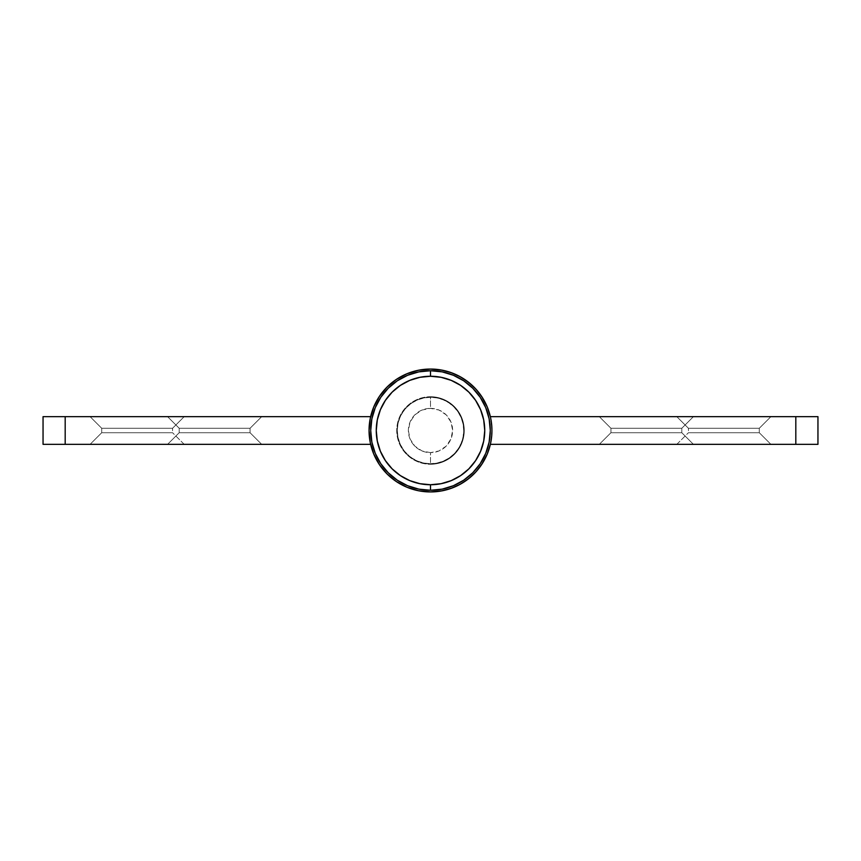 <?xml version="1.0" encoding="UTF-8"?>
<svg xmlns="http://www.w3.org/2000/svg" width="861" height="861" viewBox="0 0 861 861"><rect width="100%" height="100%" fill="white"/><g stroke="black" fill="none" stroke-linecap="round" stroke-linejoin="round"><path stroke-width="0.65" stroke-dasharray="4.3 3.23" d="M430.5 490.275A59.775 59.775 0 0 0 490.275 430.5A59.775 59.775 0 0 0 430.5 370.725A59.775 59.775 0 0 1 490.275 430.5A59.775 59.775 0 0 1 430.5 490.275L430.5 484.743A54.243 54.243 0 0 0 484.743 430.5A54.243 54.243 0 0 0 430.5 376.257L430.5 370.725A59.775 59.775 0 0 1 490.275 430.5A59.775 59.775 0 0 1 430.5 490.275A59.775 59.775 0 0 0 490.275 430.5A59.775 59.775 0 0 0 430.5 370.725A59.775 59.775 0 0 1 490.275 430.5A59.775 59.775 0 0 1 430.5 490.275L418.833 489.134L407.619 485.722L397.287 480.201L388.236 472.764L380.799 463.713L375.278 453.381L371.866 442.167L370.725 430.5L371.866 418.833L375.278 407.619L380.799 397.287L388.236 388.236L397.287 380.799L407.619 375.278L418.833 371.866L430.5 370.725L442.167 371.866L453.381 375.278L463.713 380.799L472.764 388.236L480.201 397.287L485.722 407.619L489.134 418.833L490.275 430.5L489.134 442.167L485.722 453.381L480.201 463.713L472.764 472.764L463.713 480.201L453.381 485.722L442.167 489.134L430.5 490.275L418.833 489.134L407.619 485.722L397.287 480.201L388.236 472.764L380.799 463.713L375.278 453.381L371.866 442.167L370.725 430.5L371.866 418.833L375.278 407.619L380.799 397.287L388.236 388.236L397.287 380.799L407.619 375.278L418.833 371.866L430.5 370.725L442.167 371.866L453.381 375.278L463.713 380.799L472.764 388.236L480.201 397.287L485.722 407.619L489.134 418.833L490.275 430.5L489.134 442.167L485.722 453.381L480.201 463.713L472.764 472.764L463.713 480.201L453.381 485.722L442.167 489.134L430.5 490.275A59.775 59.775 0 0 1 370.725 430.5A59.775 59.775 0 0 1 430.5 370.725A59.775 59.775 0 0 0 370.725 430.5A59.775 59.775 0 0 0 430.5 490.275A59.775 59.775 0 0 1 370.725 430.5A59.775 59.775 0 0 1 430.5 370.725L430.5 376.257L441.08 377.301L451.261 380.39L460.635 385.394L468.858 392.142L475.606 400.365L480.61 409.739L483.699 419.92L484.743 430.5L483.699 441.08L480.61 451.261L475.606 460.635L468.858 468.858L460.635 475.606L451.261 480.61L441.08 483.699L430.5 484.743L419.92 483.699L409.739 480.61L400.365 475.606L392.142 468.858L385.394 460.635L380.39 451.261L377.301 441.08L376.257 430.5L377.301 419.92L380.39 409.739L385.394 400.365L392.142 392.142L400.365 385.394L409.739 380.39L419.92 377.301L430.5 376.257A54.243 54.243 0 0 0 376.257 430.5A54.243 54.243 0 0 0 430.5 484.743L430.5 490.275L442.167 489.134L453.381 485.722L463.713 480.201L472.764 472.764L480.201 463.713L485.722 453.381L489.134 442.167L490.275 430.5L489.134 418.833L485.722 407.619L480.201 397.287L472.764 388.236L463.713 380.799L453.381 375.278L442.167 371.866L430.5 370.725L418.833 371.866L407.619 375.278L397.287 380.799L388.236 388.236L380.799 397.287L375.278 407.619L371.866 418.833L370.725 430.5L371.866 442.167L375.278 453.381L380.799 463.713L388.236 472.764L397.287 480.201L407.619 485.722L418.833 489.134L430.5 490.275A59.775 59.775 0 0 1 370.725 430.5A59.775 59.775 0 0 1 430.5 370.725A59.775 59.775 0 0 0 370.725 430.5A59.775 59.775 0 0 0 430.5 490.275L430.511 490.275A59.775 59.775 0 0 0 490.275 430.5A59.775 59.775 0 0 0 430.5 370.725A59.775 59.775 0 0 0 370.725 430.5A59.775 59.775 0 0 0 430.5 490.275M430.5 463.713A33.213 33.213 0 0 0 463.713 430.5A33.213 33.213 0 0 0 430.5 397.287A33.213 33.213 0 0 1 463.713 430.5A33.213 33.213 0 0 1 430.5 463.713A33.213 33.213 0 0 0 463.713 430.5A33.213 33.213 0 0 0 430.5 397.287L430.5 408.362A22.138 22.138 0 0 1 452.638 430.5A22.138 22.138 0 0 1 430.5 452.638L430.5 463.713L430.5 452.638L438.97 450.96L446.159 446.159L450.96 438.97L452.638 430.5L450.96 422.03L446.159 414.841L438.97 410.04L430.5 408.362L422.03 410.04L414.841 414.841L410.04 422.03L408.362 430.5L410.04 438.97L414.841 446.159L422.03 450.96L430.5 452.638A22.138 22.138 0 0 1 408.362 430.5A22.138 22.138 0 0 1 430.5 408.362L430.5 397.287A33.213 33.213 0 0 0 397.287 430.5A33.213 33.213 0 0 0 430.5 463.713A33.213 33.213 0 0 1 397.287 430.5A33.213 33.213 0 0 1 430.5 397.287A33.213 33.213 0 0 0 397.287 430.5A33.213 33.213 0 0 0 430.5 463.713L424.021 463.067L417.789 461.184L412.053 458.117L407.016 453.984L402.883 448.947L399.816 443.211L397.933 436.979L397.287 430.5L397.933 424.021L399.816 417.789L402.883 412.053L407.016 407.016L412.053 402.883L417.789 399.816L424.021 397.933L430.5 397.287L436.979 397.933L443.211 399.816L448.947 402.883L453.984 407.016L458.117 412.053L461.184 417.789L463.067 424.021L463.713 430.5L463.067 436.979L461.184 443.211L458.117 448.947L453.984 453.984L448.947 458.117L443.211 461.184L436.979 463.067L430.5 463.713M179.206 432.717L250.056 432.717L261.679 444.341L167.583 444.341L179.206 432.717L179.206 428.283L250.056 428.283L250.056 432.717L179.206 432.717L250.056 432.717L261.679 444.341L167.583 444.341L179.206 432.717L179.206 428.283L167.583 416.659L261.679 416.659L250.056 428.283L179.206 428.283L250.056 428.283L250.056 432.717L179.206 432.717L250.056 432.717L250.056 428.283L179.206 428.283L167.583 416.659L261.679 416.659L250.056 428.283L261.679 416.659L167.583 416.659L261.679 416.659L167.583 416.659L261.679 416.659L167.583 416.659L179.206 428.283L250.056 428.283L179.206 428.283L179.206 432.717L167.583 444.341L261.679 444.341L168.487 444.341L261.679 444.341L250.056 432.717L179.206 432.717L250.056 432.717L250.056 428.283L261.679 416.659L167.583 416.659L179.206 428.283L250.056 428.283L179.206 428.283L179.206 432.717L167.583 444.341L261.679 444.341L250.056 432.717L179.206 432.717M101.716 432.717L172.566 432.717L184.189 444.341L90.093 444.341L101.716 432.717L101.716 428.283L172.566 428.283L172.566 432.717L101.716 432.717L172.566 432.717L172.566 428.283L101.716 428.283L90.093 416.659L184.189 416.659L172.566 428.283L184.189 416.659L90.093 416.659L184.189 416.659L90.093 416.659L101.716 428.283L172.566 428.283L101.716 428.283L101.716 432.717L90.093 444.341L184.189 444.341L90.997 444.341L184.189 444.341L172.566 432.717L101.716 432.717M452.574 373.168L442.489 370.241L430.5 369.057A61.443 61.443 0 0 0 369.057 430.5A61.443 61.443 0 0 0 430.5 491.943A61.443 61.443 0 0 1 370.639 444.341A61.443 61.443 0 0 0 430.5 491.943L419.296 490.91L430.5 491.943A61.443 61.443 0 0 0 490.361 444.341A61.443 61.443 0 0 1 430.5 491.943A61.443 61.443 0 0 0 491.943 430.5A61.443 61.443 0 0 0 430.5 369.057A61.443 61.443 0 0 1 490.361 416.659A61.443 61.443 0 0 0 370.639 416.659A61.443 61.443 0 0 1 430.5 369.057L420.233 369.929L410.245 372.49L400.839 376.698L392.261 382.413L384.759 389.484L378.549 397.707L373.792 406.855L370.639 416.659L65.188 416.659L65.188 444.341L370.639 444.341L373.792 454.145L378.549 463.293L384.759 471.516L392.261 478.587L404.487 486.164L398.245 482.795M379.012 396.975L373.792 406.855L370.639 416.659L43.05 416.659L43.05 444.341L65.188 444.341L43.05 444.341L43.05 416.659L65.188 416.659L65.188 444.341L370.639 444.341L373.792 454.145L379.012 464.025M408.426 487.832L415.734 490.135L408.426 487.832M396.361 481.59L406.984 487.261L418.511 490.759L430.5 491.943L442.489 490.759L454.016 487.261L462.755 482.795M474.981 472.883L481.59 464.639L487.261 454.016L490.759 442.489L491.943 430.5L490.361 416.659L817.95 416.659L817.95 444.341L490.361 444.341L491.943 430.5L490.361 416.659L795.812 416.659L795.812 444.341L490.361 444.341M487.541 407.683L487.197 406.822L487.541 407.683M479.964 394.058L473.948 387.052L462.755 378.205L466.425 380.659M381.036 466.942L386.029 472.883M389.054 475.853L394.586 480.341M441.704 490.91L445.277 490.135M452.574 487.832L456.513 486.164M479.964 466.942L481.988 464.025M474.981 388.117L471.946 385.147M445.277 370.865L441.704 370.09M406.973 373.749L418.511 370.241L430.5 369.057L419.296 370.09M415.723 370.865L408.426 373.168M404.487 374.836L398.245 378.205M394.575 380.659L389.054 385.147M386.029 388.117L381.036 394.058M430.5 396.738A33.762 33.762 0 0 1 464.262 430.5A33.762 33.762 0 0 1 430.5 464.262A33.762 33.762 0 0 0 464.262 430.5A33.762 33.762 0 0 0 430.5 396.738L423.913 397.384L417.574 399.31L411.741 402.431L406.629 406.629L402.431 411.741L399.31 417.574L397.384 423.913L396.738 430.5L397.384 437.087L399.31 443.426L402.431 449.259L406.629 454.371L411.741 458.569L417.574 461.69L423.913 463.616L430.5 464.262L437.087 463.616L443.426 461.69L449.259 458.569L454.371 454.371L458.569 449.259L461.69 443.426L463.616 437.087L464.262 430.5L463.616 423.913L461.69 417.574L458.569 411.741L454.371 406.629L449.259 402.431L443.426 399.31L437.087 397.384L430.5 396.738A33.762 33.762 0 0 0 396.738 430.5A33.762 33.762 0 0 0 430.5 464.262A33.762 33.762 0 0 1 396.738 430.5A33.762 33.762 0 0 1 430.5 396.738L437.087 397.384L443.426 399.31L449.259 402.431L454.371 406.629L458.569 411.741L461.69 417.574L463.616 423.913L464.262 430.5L463.616 437.087L461.69 443.426L458.569 449.259L454.371 454.371L449.259 458.569L443.426 461.69L437.087 463.616L430.5 464.262L423.913 463.616L417.574 461.69L411.741 458.569L406.629 454.371L402.431 449.259L399.31 443.426L397.384 437.087L396.738 430.5L397.384 423.913L399.31 417.574L402.431 411.741L406.629 406.629L411.741 402.431L417.574 399.31L423.913 397.384L430.5 396.738M681.794 432.717L610.944 432.717L599.321 444.341L693.417 444.341L681.794 432.717L681.794 428.283L610.944 428.283L610.944 432.717L681.794 432.717L610.944 432.717L599.321 444.341L693.417 444.341L681.794 432.717L681.794 428.283L693.417 416.659L599.321 416.659L610.944 428.283L681.794 428.283L610.944 428.283L610.944 432.717L681.794 432.717L610.944 432.717L610.944 428.283L681.794 428.283L693.417 416.659L599.321 416.659L610.944 428.283L599.321 416.659L693.417 416.659L599.321 416.659L693.417 416.659L599.321 416.659L693.417 416.659L681.794 428.283L610.944 428.283L681.794 428.283L681.794 432.717L693.417 444.341L599.321 444.341L692.513 444.341L599.321 444.341L610.944 432.717L681.794 432.717L610.944 432.717L610.944 428.283L599.321 416.659L693.417 416.659L681.794 428.283L610.944 428.283L681.794 428.283L681.794 432.717L693.417 444.341L599.321 444.341L610.944 432.717L681.794 432.717M759.284 432.717L688.434 432.717L676.811 444.341L770.907 444.341L759.284 432.717L759.284 428.283L688.434 428.283L688.434 432.717L759.284 432.717L688.434 432.717L688.434 428.283L759.284 428.283L770.907 416.659L676.811 416.659L688.434 428.283L676.811 416.659L770.907 416.659L676.811 416.659L770.907 416.659L759.284 428.283L688.434 428.283L759.284 428.283L759.284 432.717L770.907 444.341L676.811 444.341L770.003 444.341L676.811 444.341L688.434 432.717L759.284 432.717M482.483 463.261L476.241 471.516L468.739 478.587L460.161 484.302M387.073 473.959L379.41 464.639L373.739 454.016L370.241 442.489L369.057 430.5L370.241 418.511M379.41 396.372L387.052 387.052L396.372 379.41M440.735 369.918L450.755 372.49L460.161 376.698L468.739 382.413L476.241 389.484L482.451 397.707L487.208 406.855M795.812 444.341L795.812 416.659L817.95 416.659L817.95 444.341L795.812 444.341"/><path stroke-width="1.29" d="M442.489 370.241L430.5 369.057A61.443 61.443 0 0 1 490.361 444.341L487.208 454.145L482.451 463.293L476.241 471.516L468.739 478.587L460.161 484.302L450.755 488.51L440.767 491.071L430.5 491.943L442.489 490.759M373.502 453.446L373.771 454.081L373.502 453.446M404.487 486.164L408.426 487.832L404.487 486.164M415.734 490.135L419.296 490.91L415.734 490.135M466.425 480.341L471.946 475.853L466.425 480.341M487.208 406.855L490.361 416.659L487.541 407.683L490.361 416.659L795.812 416.659L795.812 444.341L490.361 444.341A61.443 61.443 0 0 1 369.057 430.5A61.443 61.443 0 0 1 430.5 369.057L440.767 369.929L450.755 372.49L460.161 376.698L468.739 382.413L476.241 389.484L482.451 397.707L487.208 406.855L490.361 416.659L795.812 416.659L795.812 444.341L817.95 444.341L817.95 416.659L795.812 416.659L817.95 416.659L817.95 444.341L490.361 444.341L487.208 454.145L482.451 463.293M487.261 406.984L481.59 396.361L487.261 406.984M462.755 378.205L456.513 374.836L462.755 378.205M373.728 407.016L373.502 407.554L373.728 407.016M370.639 416.659L43.05 416.659L43.05 444.341L370.639 444.341L65.188 444.341L65.188 416.659L65.188 444.341L43.05 444.341L43.05 416.659L370.639 416.659M379.012 464.025L381.036 466.942M386.029 472.883L389.054 475.853M394.586 480.341L398.245 482.795M445.277 490.135L452.574 487.832M456.513 486.164L462.755 482.795M474.981 472.883L479.964 466.942M481.59 464.639L487.261 454.016M487.272 453.984L490.361 444.341M479.964 394.058L474.981 388.117M471.946 385.147L466.425 380.659M452.574 373.168L445.277 370.865M419.296 370.09L415.723 370.865M408.426 373.168L404.487 374.836M398.245 378.205L394.575 380.659M389.054 385.147L386.029 388.117M381.036 394.058L379.012 396.975M430.5 490.275L430.5 484.743A54.243 54.243 0 0 1 376.257 430.5A54.243 54.243 0 0 1 430.5 376.257L430.5 370.725A59.775 59.775 0 0 0 370.725 430.5A59.775 59.775 0 0 0 430.5 490.275A59.775 59.775 0 0 1 370.725 430.5A59.775 59.775 0 0 1 430.5 370.725L418.833 371.866L407.619 375.278L397.287 380.799L388.236 388.236L380.799 397.287L375.278 407.619L371.866 418.833L370.725 430.5L371.866 442.167L375.278 453.381L380.799 463.713L388.236 472.764L397.287 480.201L407.619 485.722L418.833 489.134L430.5 490.275L442.167 489.134L453.381 485.722L463.713 480.201L472.764 472.764L480.201 463.713L485.722 453.381L489.134 442.167L490.275 430.5L489.134 418.833L485.722 407.619L480.201 397.287L472.764 388.236L463.713 380.799L453.381 375.278L442.167 371.866L430.5 370.725A59.775 59.775 0 0 1 490.275 430.5A59.775 59.775 0 0 1 430.5 490.275A59.775 59.775 0 0 0 490.275 430.5A59.775 59.775 0 0 0 430.5 370.725L430.5 376.257L419.92 377.301L409.739 380.39L400.365 385.394L392.142 392.142L385.394 400.365L380.39 409.739L377.301 419.92L376.257 430.5L377.301 441.08L380.39 451.261L385.394 460.635L392.142 468.858L400.365 475.606L409.739 480.61L419.92 483.699L430.5 484.743L441.08 483.699L451.261 480.61L460.635 475.606L468.858 468.858L475.606 460.635L480.61 451.261L483.699 441.08L484.743 430.5L483.699 419.92L480.61 409.739L475.606 400.365L468.858 392.142L460.635 385.394L451.261 380.39L441.08 377.301L430.5 376.257A54.243 54.243 0 0 1 484.743 430.5A54.243 54.243 0 0 1 430.5 484.743L430.5 490.275M460.161 484.302L450.755 488.51L440.767 491.071L430.5 491.943L418.511 490.759L406.984 487.261L396.361 481.59L387.052 473.948L379.41 464.639L373.739 454.016L370.241 442.489L369.057 430.5L370.241 418.511L373.739 406.984L379.41 396.361L387.052 387.052L396.361 379.41L406.984 373.739L418.511 370.241L430.5 369.057L440.767 369.929M396.361 481.59L387.052 473.948M370.241 418.511L373.739 406.984L379.41 396.361M396.361 379.41L406.984 373.739"/></g></svg>
